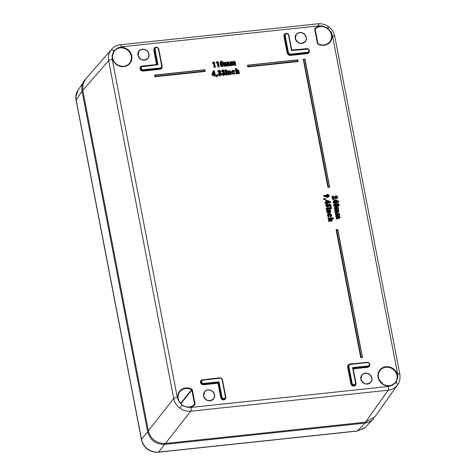 <?xml version="1.0" encoding="UTF-8"?>
<svg xmlns="http://www.w3.org/2000/svg" width="476" height="476" viewBox="0 0 476 476"><rect width="100%" height="100%" fill="white"/><g stroke="black" fill="none" stroke-linecap="round" stroke-linejoin="round"><path stroke-width="0.71" d="M141.467 439.645L76.112 100.257C75.446 96.58 76.083 93.207 78.022 90.131L75.922 97.056L76.184 100.014L141.539 439.402C142.354 443.293 144.395 446.494 147.649 449.005L147.518 449.16C144.293 446.696 142.276 443.525 141.467 439.645A3.005 0.809 -10.9 0 1 141.539 439.402L147.637 431.714L82.033 91.047L147.637 431.714C150.154 440.223 155.83 444.447 164.666 444.388L364.884 423.11C368.632 422.658 371.649 421.022 373.94 418.214L373.202 419.064C370.971 421.373 368.198 422.724 364.884 423.11L164.666 444.388L158.567 452.075L357.494 430.935L364.848 427.817L373.202 419.064M78.022 90.137L85.805 78.855L84.544 80.23C82.164 83.377 81.325 86.977 82.033 91.047L76.184 100.014A3.005 0.809 -10.9 0 0 76.112 100.257M83.877 81.152C82.003 84.127 81.384 87.423 82.033 91.047M147.637 431.714C150.154 440.229 155.83 444.447 164.666 444.388M147.649 449.005C150.993 451.403 154.629 452.426 158.567 452.075A3.005 0.863 -96.1 0 1 158.353 452.2C154.42 452.557 150.809 451.54 147.518 449.16M336.217 201.449L335.068 200.926L335.181 201.503L336.371 201.413L335.062 201.675L334.801 200.325L336.401 201.39M333.527 218.532L331.933 218.686M328.488 201.729L326.988 201.235L327.048 201.949L326.726 200.854L328.327 201.913L326.988 202.205L328.232 201.973M220.68 71.573L220.376 72.459M220.007 74.75L219.002 73.97L219.942 74.655L220.644 73.798L220.007 74.75L218.496 74.131L220.079 75.363L221.197 73.75L219.9 72.62L220.37 72.465M224.178 72.251L225.142 73.459C225.279 74.524 224.833 75.166 223.797 75.386C222.679 75.345 222.012 74.756 221.798 73.619L222.167 73.685M212.73 63.04L212.451 63.403L212.873 63.213M216.503 62.636L216.223 63.005L216.645 62.808M187.038 406.95A9.752 8.961 38.2 0 0 194.47 404.57L194.898 404.749A10.204 9.377 -141.8 0 1 187.127 407.236L182.028 405.207L178.893 400.893C180.577 404.32 183.296 406.337 187.038 406.95L190.924 407.45A3.005 0.863 83.9 0 1 190.745 411.204C186.812 411.55 183.177 410.52 179.839 408.116C176.578 405.606 174.531 402.41 173.71 398.531L108.641 60.625A3.005 0.809 -10.9 0 1 112.223 59.405L112.128 55.686L112.455 55.882A9.752 8.961 38.2 0 0 118.595 65.486A9.752 8.961 38.2 0 0 129.341 63.403A9.752 8.961 38.2 0 0 129.978 52.943A9.752 8.961 38.2 0 0 120.125 47.88A9.752 8.961 38.2 0 0 117.989 48.368L117.911 47.832A10.204 9.377 -141.8 0 1 131.549 55.168A10.204 9.377 -141.8 0 1 123.094 66.658A10.204 9.377 -141.8 0 1 112.128 55.686L113.788 50.849L117.911 47.832L121.475 46.838L318.908 25.853A3.005 0.863 83.9 0 0 317.861 23.8L120.428 44.78A3.005 0.863 83.9 0 1 121.475 46.838M397.615 384.816C399.697 382.05 400.435 378.533 399.822 374.261A3.005 0.809 -10.9 0 0 397.609 373.898L397.704 377.617L397.157 377.7A9.752 8.961 38.2 0 0 385.935 367.264A9.752 8.961 38.2 0 0 379.842 370.721A9.752 8.961 38.2 0 0 380.508 381.889A9.752 8.961 38.2 0 0 391.629 385.209L391.915 385.477A10.204 9.377 -141.8 0 1 378.283 378.14A10.204 9.377 -141.8 0 1 386.738 366.651A10.204 9.377 -141.8 0 1 397.704 377.617L396.038 382.466L391.915 385.477L388.356 386.47A3.005 0.863 83.9 0 1 388.178 390.225L190.745 411.204L165.386 443.471L365.449 422.212L374.886 416.803L397.49 384.989C395.187 387.988 392.081 389.737 388.178 390.225L365.449 422.212M201.931 383.567L202.282 383.097L203.591 383.466L219.037 381.823L218.579 382.436L203.567 384.031L201.931 383.567L201.015 382.139L201.354 380.574L201.824 380.705L201.55 381.954L200.86 382.323L201.776 383.763L203.413 384.221L218.43 382.627L217.972 383.24L203.383 384.786L201.419 384.233L201.776 383.763M222.185 379.104L225.904 397.168L225.493 399.055L223.821 399.995L221.864 399.441L220.763 397.716L221.298 397.531L222.215 398.971L223.851 399.435L224.023 398.674L225.13 398.049L225.404 396.794L222.125 379.777L221.394 378.622L220.085 378.253L202.937 380.074L201.824 380.705M368.692 362.974L369.745 364.205L368.692 362.974L367.383 362.599L350.235 364.426L349.122 365.05L348.848 366.312L352.127 383.323L352.859 384.477L354.162 384.846L353.983 385.602L355.447 384.721M309.382 50.801L309.102 52.681L308.74 51.67L309.013 50.42L309.346 50.474L308.995 52.08L307.597 52.866L290.3 54.877L307.454 53.056L308.918 52.176M290.479 54.121L290.455 54.686L288.819 54.222L287.897 52.782L284.624 35.765L284.963 34.195L286.385 33.391L286.54 33.701L285.433 34.326L285.16 35.581L288.438 52.598L289.17 53.752L290.479 54.121L307.627 52.3L308.74 51.67M142.413 66.087L157.407 64.48L157.978 64.742L140.944 66.878L140.604 68.443L141.14 68.258L141.878 69.401L143.187 69.776L160.329 67.949L161.447 67.324L161.715 66.063L162.048 66.116L161.697 67.729L160.299 68.514L143.157 70.335L141.521 69.877L140.604 68.443L141.366 70.067L143.002 70.531L160.156 68.711L161.62 67.83M161.715 66.063L158.437 49.052L157.705 47.898L156.247 47.219L154.67 48.207L154.331 49.778L157.169 64.504M156.402 47.529L154.748 48.112M140.866 66.967L142.378 66.075L140.86 66.973L140.45 68.633L139.914 68.818L140.319 66.932L140.789 67.068M285.433 34.326L284.809 34.379L284.469 35.95L287.748 52.979L288.664 54.419L290.3 54.877L290.277 55.442L288.313 54.889L288.664 54.419M369.483 363.456L369.917 364.491L369.513 366.371L367.835 367.311L367.865 366.746L369.328 365.865M349.122 365.05L348.492 365.104L348.158 366.675L351.437 383.704L352.353 385.143L353.983 385.602L353.96 386.167L351.996 385.614L352.353 385.143M348.569 365.009L350.08 364.116L350.235 364.426M223.821 399.995L223.851 399.435L225.309 398.555M202.937 380.074L202.782 379.765L201.425 380.479L200.86 382.323L200.319 382.508L200.729 380.627L201.199 380.758M180.553 403.422L191.62 389.767A9.752 8.961 38.2 0 0 179.636 391.998A9.752 8.961 38.2 0 0 178.893 400.893M322.579 26.632L322.704 26.067L327.797 28.108L331.225 32.404L330.719 32.689C329.029 29.268 326.316 27.251 322.579 26.632A9.752 8.961 38.2 0 0 315.148 29.012L315.076 29.107M82.782 90.279L108.641 60.625C107.969 56.721 108.718 53.229 110.902 50.141L85.698 78.98L82.949 84.216L82.782 90.279L148.351 430.798C150.868 439.318 156.544 443.543 165.386 443.471M336.544 201.419L337.448 201.425L336.544 201.419M334.997 200.801L336.562 201.199M331.945 218.966L332.421 219.745L332.177 220.697L331.189 221.126L332.177 220.697M236.637 70.085L237.56 69.793M238.797 70.966L238.387 70.139L237.625 69.889L236.643 70.65L236.358 68.627L235.697 68.663L236.626 73.477L237.173 73.417L236.81 71.341L237.447 70.466L238.405 71.822L238.678 73.256L239.226 73.203L238.91 70.978L239.458 73.596L238.339 73.715L238.226 71.882L238.464 73.369L239.285 73.364M333.503 197.564L333.7 199.236L332.575 199.355L331.956 196.142L332.664 196.118L332.92 198.897L333.468 198.843L333.152 197.213L333.337 197.671L333.152 197.213L336.395 198.462L337.639 197.171L337.43 198.105L336.348 198.7L337.413 198.129M333.396 197.713L336.348 198.7L333.39 197.903M333.373 197.82L333.569 198.849M213.92 72.768L214.343 74.25L212.98 74.393L213.885 71.882L213.629 72.971L213.92 72.768L214.343 74.25L213.373 74.244M213.629 72.971L213.242 74.048L213.653 72.935L213.308 74.197L213.891 74.137L213.599 73.06M213.659 72.929L214.105 74.03L213.397 74.244M218.954 74.024L219.847 74.607L220.251 73.97L219.097 73.411L218.883 72.316L219.626 71.745L218.032 71.632L219.311 71.025L220.019 71.573L219.329 72.406L219.436 72.971L220.644 73.798M219.9 72.62L220.447 72.679L219.9 72.62L220.555 71.459L219.204 70.418L218.383 70.924L217.829 72.054L218.02 70.906L219.037 70.275L220.733 71.567M220.352 72.542L221.37 73.857C221.507 74.928 221.06 75.571 220.025 75.791C218.906 75.749 218.24 75.16 218.026 74.024L218.395 74.083M222.726 73.625L223.619 74.208L224.023 73.566L222.869 73.012L222.655 71.918L223.399 71.341L221.804 71.233L223.083 70.626L223.791 71.174L223.101 72.007L223.208 72.566L224.416 73.399L223.78 74.351L222.268 73.732L223.857 74.964L224.97 73.352L223.672 72.221L224.16 72.043L224.44 71.073C224.214 70.335 223.708 69.948 222.923 69.912L224.434 71.091M223.672 72.221L224.226 72.281L223.672 72.221L224.333 71.055L222.976 70.02L222.155 70.525L221.602 71.656L221.792 70.502L222.81 69.871L224.505 71.168L224.125 72.144M225.565 69.514L226.403 70.192L225.862 71.007L225.023 70.323L225.582 69.573M230.479 71.846L230.902 74.274L230.069 71.025L229.301 70.775L228.319 71.519L228.212 70.954L227.665 71.013L228.307 74.363L228.861 74.304L228.498 72.239L229.129 71.346L230.086 72.709L230.366 74.143L231.14 74.476L230.021 74.595L229.075 71.769L228.676 72.406L229.087 74.696L227.968 74.815L227.213 70.9L228.093 74.47L228.926 74.405M228.331 71.275L229.14 70.632L230.14 70.954L230.61 71.959M235.257 73.185L233.799 74.262L235.257 73.185L234.519 72.846M233.061 70.269L234.912 71.025L234.132 71.668L233.288 71.323L232.615 72.34L233.591 73.149L234.489 72.846M238.387 70.139L239.458 73.596L238.339 73.715L237.393 70.888L236.994 71.507L237.405 73.81L236.286 73.929L235.251 68.55L236.185 68.514L236.643 70.65L236.852 70.192M223.375 63.79C223.839 65.23 223.464 66.206 222.262 66.717C220.912 66.497 220.186 65.652 220.079 64.189L220.067 62.088L221.179 61.214C222.542 61.446 223.274 62.308 223.375 63.79L223.327 63.79M329.053 195.588L327.405 194.517L326.221 196.035L324.102 195.44L324.001 196.189L326.56 196.987L327.869 196.975L329.166 195.606L328.934 196.582L327.857 197.159L323.62 196.273L323.995 195.225L325.762 195.779L327.238 194.375L329.231 195.695L327.809 197.397L323.62 196.273L324.162 195.362M333.373 197.784L333.7 199.236L332.575 199.355L331.956 196.142L332.605 196.07L336.062 197.784L336.514 197.344L335.532 197.016L335.318 195.904C336.49 195.743 337.288 196.195 337.704 197.266L336.342 198.891M336.687 206.691C335.253 207.024 334.223 206.584 333.605 205.352C333.712 204.043 334.515 203.395 336.008 203.419L338.156 203.579L339.144 204.739C339.019 206.06 338.198 206.709 336.687 206.691L338.864 205.644L336.699 206.501C335.354 206.828 334.384 206.423 333.783 205.293L334.027 204.263L336.11 203.466L338.168 203.698L336.175 203.561C334.872 203.52 334.146 204.061 333.997 205.186C334.574 206.215 335.491 206.578 336.74 206.269C338.067 206.304 338.805 205.757 338.971 204.632L338.168 203.698M335.366 211.719L337.038 211.546L337.984 210.898L336.597 210.356L334.777 210.779L334.563 209.666L337.371 208.958L336.139 208.553L334.384 208.738L334.17 207.631L334.682 208.524L334.384 208.738L334.17 207.631L338.079 207.346M337.758 208.196L338.561 209.172L338.216 210.166L338.942 211.171L337.442 212.576L335.169 212.82L335.247 211.778M338.769 211.058L338.692 211.891L335.169 212.82L334.955 211.707L337.77 211.011L336.556 210.588L334.777 210.779L334.563 209.666L334.961 209.678L335.116 210.327L336.609 210.166L338.162 210.838L337.103 211.641L335.407 211.82L335.509 212.361L337.496 212.153L338.769 211.058L337.758 210.059L338.156 209.999M336.532 217.758L338.198 217.58L339.15 216.937L337.764 216.396L335.943 216.818L335.729 215.705L338.537 214.997L337.3 214.593L335.55 214.777L335.628 213.742M339.156 213.325L339.489 214.361L338.918 214.236L339.721 215.211L339.376 216.205L340.108 217.205L338.603 218.615L336.33 218.853L336.121 217.74L336.627 218.639L336.33 218.853L336.121 217.74L338.93 217.05L337.716 216.628L335.943 216.818L335.729 215.705L336.282 216.366L337.77 216.205L339.328 216.877L338.263 217.675L336.568 217.859L336.675 218.401L338.656 218.192L339.929 217.098L338.918 216.098L339.323 216.039M327.054 205.12L326.631 205.59L327.559 206.126L328.142 205.84L327.661 204.246L328.018 204.311L328.416 205.382L327.625 206.221L326.524 205.561L326.72 204.21L325.905 205.602L327.762 206.762L329.047 205.394L328.845 204.948L329.267 205.168L327.702 207.185L325.513 205.775L326.828 203.96L327.054 205.12L326.697 205.668L327.458 206.072L328.19 205.727M331.677 208.066L331.052 208.827L330.171 208.232L330.802 207.459L331.623 208.066M330.463 212.112L330.653 211.374L329.814 210.35L330.38 210.291L330.279 209.743L326.905 210.106L327.006 210.648L329.094 210.463L330.052 211.16L328.743 211.987L327.298 212.141L327.399 212.689L330.54 212.254L327.06 213.141L326.845 212.028L329.66 211.332L328.981 210.886L326.667 211.1L326.453 209.987L330.374 209.749M330.088 210.553L330.832 211.487L330.582 212.445L329.6 212.873L330.582 212.445M329.213 216.396L328.726 217.294L329.035 216.461L328.446 215.545L329.422 214.343L330.862 215.336L331.022 216.586L331.403 215.259L329.321 213.801C328.273 213.962 327.797 214.569 327.899 215.604L328.702 216.77L328.987 216.265L328.726 217.294L327.5 215.777C327.381 214.563 327.934 213.855 329.16 213.653C330.415 213.599 331.219 214.17 331.582 215.366L330.903 217.133L330.183 216.312L330.463 215.509L329.368 214.765L328.624 215.658L328.993 216.509M332.052 220.364L332.248 219.632L331.385 218.609L333.444 218.389L333.343 217.841L328.494 218.359L328.601 218.9L330.695 218.716L331.641 219.412L330.332 220.245L328.886 220.394L328.993 220.941L332.135 220.507L328.648 221.394L328.434 220.281L331.248 219.585L330.582 219.138L328.256 219.359L328.333 218.317M233.067 61.939L233.96 61.344L235.352 62.808L235.852 65.141L234.733 65.26L234.573 63.189L233.835 62.201L233.389 63.516L233.799 65.361L232.681 65.48L231.723 62.653L231.413 63.838L231.747 65.575L230.628 65.694L229.872 61.779L230.325 61.898L230.967 65.242L231.514 65.182L231.235 63.724L231.782 62.231L232.71 63.427L233.02 65.022L233.567 64.968L233.282 63.486L233.841 62.011L234.751 63.124L235.073 64.807L235.62 64.748L235.245 62.778L234.019 61.44L233.079 62.35L231.961 61.547L231.116 62.035M230.997 62.207L231.848 61.505L232.889 61.928L233.859 61.291L235.418 62.886L235.852 65.141L234.733 65.26L233.793 62.433L233.46 63.594L233.799 65.361L232.681 65.48L232.532 63.486L231.77 62.421L232.806 65.135L233.627 65.129M227.939 62.082L229.271 63.445L229.771 65.789L228.653 65.908L228.486 63.832L227.754 62.844L227.308 64.165L227.718 66.003L226.594 66.122L225.642 63.302L225.326 64.486L225.666 66.224L224.541 66.343L223.791 62.427L224.238 62.54L224.886 65.89L225.434 65.831L225.154 64.373L225.695 62.88L226.63 64.07L226.939 65.67L227.486 65.611L227.201 64.135L227.76 62.659L228.664 63.772L228.992 65.45L229.539 65.396L229.158 63.427L227.939 62.082L226.998 62.993L225.874 62.195L225.035 62.677M224.916 62.856L225.761 62.154L226.808 62.57L227.772 61.939L229.337 63.534L229.771 65.789L228.653 65.908L227.706 63.082L227.379 64.242L227.718 66.003L226.594 66.122L226.451 64.135L225.648 63.112L226.415 64.183L226.719 65.777L227.546 65.771M225.13 398.049L225.386 398.454L225.737 396.847L225.386 398.454L224 399.239L222.369 398.775L221.453 397.335L218.579 382.436L221.298 397.531L221.989 397.157L222.726 398.305L224.023 398.674M193.672 405.255L194.577 404.207L191.858 390.094L180.832 403.725M334.479 197.231L332.676 196.124L336.163 197.832L336.728 197.237L335.818 196.814L336.514 197.344M337.532 197.153L335.729 195.928L336.693 197.284M337.639 197.171C337.674 196.505 337.038 196.088 335.729 195.928L337.633 197.183L337.395 198.153M336.907 197.177L336.229 197.927L332.67 196.225M334.61 205.114L336.27 204.109L338.359 204.716L336.639 205.721L335.146 205.656L334.61 205.114L335.146 205.567L336.574 205.626L338.144 204.823L336.217 204.531L334.789 205.227L335.116 205.525L336.472 205.578L337.966 204.888M336.175 203.561L334.021 204.269L333.605 205.352M336.74 206.269L336.734 206.453C335.39 206.78 334.414 206.376 333.819 205.245L333.997 205.186M338.18 203.615L339.079 204.662L338.864 205.644L338.971 204.632M338.055 205.174L338.18 204.781L336.258 204.293L334.717 205.15M334.682 205.192L336.223 204.341L338.144 204.823M334.807 204.781L334.711 205.126L334.807 204.781M334.973 209.684L336.562 209.517L337.591 208.851L334.729 208.286L336.193 208.131L337.77 208.791L336.627 209.613L334.824 209.779L335.074 210.559L336.562 210.404L337.984 210.898L337.038 211.546M338.144 210.047L338.876 211.076L338.674 211.915M337.103 211.641L335.253 211.772L335.467 212.599L338.656 211.939M336.139 215.723L337.722 215.551L338.751 214.89L337.311 214.402L335.55 214.777L335.336 213.665L339.239 213.379M338.263 217.675L339.15 216.937L337.728 216.437L336.235 216.598L335.985 215.818L337.787 215.646L338.936 214.831L337.359 214.17L335.842 214.557L335.616 213.76M339.929 217.098L339.858 217.931L336.627 218.639L339.84 217.954M327.458 195.065L328.446 195.666L327.72 196.433L326.75 195.85L327.458 195.065L328.232 195.773L327.405 195.487L326.923 195.957L327.553 196.29L328.047 195.838M327.869 196.975L328.916 196.606M326.221 194.987L325.947 195.737L326.221 194.987L327.339 194.422C328.291 194.41 328.892 194.803 329.166 195.606L328.898 196.63M327.405 194.517L328.743 194.874M331.1 206.358L330.772 204.632L331.231 206.745L330.106 206.864L330.005 205.15L330.451 206.411L330.998 206.352L330.665 204.615L327.887 204.365L327.595 205.138L328.012 204.858L328.416 205.382M329.047 205.394L328.928 206.37L327.75 206.947L325.691 205.709L327.714 206.995L328.91 206.394M327.762 206.762L327.702 207.185M331.474 208.423L331.611 207.97L331.1 208.595L330.171 208.232M330.57 208.06L330.915 207.5L330.57 208.06L331.112 208.405L331.611 207.97L331.064 208.643L331.57 208.03M327.256 212.046L329.797 211.576L329.053 210.654L329.779 211.594M330.052 211.16L329.66 211.332M329.654 212.445L327.357 212.921L327.125 212.123M329.814 210.35L330.76 211.409L330.505 212.302M328.797 216.889L327.678 215.711L328.749 216.955M329.422 214.343L330.463 215.509M328.684 214.908L329.368 214.765M330.862 215.336L330.528 216.318L330.677 215.402L329.416 214.533L328.666 214.932M328.845 220.299L331.391 219.829L330.653 218.906L331.373 219.847M331.641 219.412L331.248 219.585M331.242 220.703L328.946 221.173L328.833 220.293L328.434 220.281L328.648 221.394L331.189 221.126M332.135 220.507L332.248 219.632M231.401 62.642L231.723 62.653M233.841 62.011L234.858 64.914L235.691 64.849M233.835 62.201L233.395 63.504L233.668 64.974M225.695 62.88L225.332 63.266L225.642 63.302M227.76 62.659L228.778 65.563L229.605 65.498M227.754 62.844L227.201 64.135M222.316 66.289C223.327 65.807 223.619 64.938 223.196 63.683C223.125 62.386 222.512 61.606 221.346 61.356L220.453 62.064L220.477 64.016C220.543 65.289 221.156 66.051 222.316 66.289L223.089 66.104M222.649 63.736L222.703 65.2L222.197 65.682L221.025 63.968L221.477 61.963L222.649 63.736L222.488 65.248L221.423 62.386L221.203 64.076L222.03 65.539L222.316 65.242M223.196 63.683L223.298 65.742L222.31 66.479C221.06 66.259 220.388 65.462 220.299 64.076L220.067 62.088M220.477 64.016L220.263 64.123C220.352 65.504 221.025 66.307 222.274 66.527L222.262 66.717M221.025 63.968L222.131 65.587L222.53 65.2L222.47 63.802L221.471 62.148L222.256 63.909M221.477 61.963L221.114 62.374M222.197 65.682L222.488 65.248M238.405 71.822L237.441 70.65L238.006 71.995M237.072 70.87L237.393 70.888M234.924 73.488L233.847 74.024C232.704 74.036 231.99 73.477 231.711 72.346L231.497 72.453C231.336 71.216 231.854 70.472 233.05 70.216M231.889 72.287L232.026 70.859L233.216 70.359C232.187 70.585 231.747 71.221 231.889 72.287L233.859 73.834L234.983 73.137L234.525 72.876L233.752 73.292L232.443 72.233L233.704 73.191L232.55 72.251L232.716 71.406L233.288 71.323M233.859 73.834L233.811 74.072C232.669 74.083 231.955 73.524 231.675 72.394L232.008 70.882M233.341 70.9L234.287 71.317L233.341 70.9L232.443 72.233M234.912 71.025L234.132 71.668L234.603 70.847L233.216 70.359M228.498 72.239L229.123 71.537L228.605 72.298L229.123 71.537L230.182 74.202L229.129 71.346M228.319 71.519L229.236 70.68L230.122 70.966L229.236 70.68M225.237 70.216L225.666 69.561L225.237 70.216L225.916 70.585L226.338 70.097L225.91 70.775L225.023 70.323M226.332 70.115L225.868 70.823L225.202 70.264L225.63 69.609L225.202 70.264M226.225 70.085L225.731 69.657L225.416 70.156M223.512 71.65L222.923 72.066L223.613 71.233L223.042 70.859L223.399 71.341M222.792 73.578L223.714 74.256L224.238 73.459L223.19 72.757L224.416 73.399M223.857 74.964L221.798 73.619L222.887 73.721M224.797 74.661L223.809 75.196L224.797 74.655L225.083 73.369L224.208 72.257M222.155 70.525L221.792 70.502M219.246 72.31L219.841 71.638L219.269 71.263L219.626 71.745M220.465 73.863L219.382 73.203L220.465 73.863M220.079 75.363L218.026 74.024L219.115 74.125M221.197 73.75L221.025 75.053L220.037 75.601L221.007 75.077M218.383 70.924L218.02 70.906M212.421 74.155L212.582 74.994L214.444 74.791L214.152 75.012L214.444 74.791L214.64 75.815L215.301 75.773L215.271 74.149L214.89 74.191L214.265 70.942L213.557 71.019L212.236 74.179L213.343 71.055L212.201 74.226L212.54 75.226L214.152 75.012L212.242 75.446L212.01 74.25L213.224 70.894L214.349 70.9M353.127 368.763L356.036 383.341L355.632 385.227L355.518 384.632L354.132 385.411L352.508 384.947L351.585 383.507L348.313 366.49L348.652 364.919L350.08 364.116L367.222 362.295L367.383 362.599M288.635 34.552L291.859 50.069L291.526 50.551L288.575 35.218L287.843 34.07L286.54 33.701M140.319 66.932L141.997 65.991L156.741 64.552M291.764 50.218L306.818 48.6L291.77 50.218L288.908 35.272L288.575 35.218M354.162 384.846L355.269 384.221L355.542 382.96L352.585 367.633L352.996 368.091L355.846 382.984M217.133 76.44L217.532 75.214L216.943 76.535L217.425 75.125L217.02 74.97L217.104 76.862L216.639 76.291L216.895 74.899M216.526 76.434L216.824 76.279L216.526 76.434M220.025 75.791L218.323 74.113M218.853 71.668L217.829 72.054L218.323 70.746M219.739 72.049L219.138 72.406L219.097 73.411L218.883 72.316L219.21 72.358M223.797 75.386L222.054 73.851L222.774 73.572L222.227 73.631M222.625 71.269L221.602 71.656L221.959 70.537L221.768 71.281L222.613 71.299M223.03 71.906L223.155 72.804L222.869 73.012L222.655 71.918L222.982 71.959M225.451 71.281L225.755 71.216L226.397 74.565L226.945 74.506L226.302 71.156L225.451 71.281M226.267 71.061L227.177 74.899L226.058 75.018L225.582 71.198M225.868 70.817L226.296 70.162L225.862 71.007M230.658 71.953L231.14 74.476L230.021 74.595L230.973 74.244M228.611 72.281L229.087 74.696L227.968 74.815L227.213 70.9L228.379 71.007M237.476 69.805L238.44 70.079M237.447 70.466L236.923 71.388L237.405 73.81L236.286 73.929L235.251 68.55L236.37 68.431L236.697 70.127L237.459 69.746M215.253 66.943L214.349 62.261L215.241 66.932L214.236 62.243L213.212 62.35L212.998 62.927L213.004 62.386L212.956 63.159L213.795 62.844L214.593 66.985L215.372 67.318L214.248 67.437L213.67 63.189L214.373 67.092L215.2 67.086M216.812 61.934L217.948 61.743L216.657 61.821L216.562 62.558L217.568 62.439L218.151 66.688L217.443 62.784L216.764 62.713L217.568 62.439L218.365 66.581L218.912 66.521L218.008 61.838L216.985 61.945L216.776 62.529L216.794 61.945M219.014 66.533L218.115 61.868L219.144 66.914L218.026 67.033L218.972 66.682M220.453 62.064L220.079 64.189M323.853 198.575L325.614 198.885L325.31 199.849L323.853 199.016L323.68 198.45L323.46 199.135L323.936 198.837L325.227 199.331L325.346 198.95L323.995 198.647L323.46 199.135L325.31 199.849L325.346 198.849L323.823 198.623M327.809 197.397L326.494 197.171M334.545 202.978L334.491 202.627L334.545 202.978M335.342 202.609L335.163 202.223L338.436 201.872L338.668 202.264L335.348 202.615L335.467 202.996L334.646 202.895L335.306 202.711M338.388 201.134L338.668 202.264L335.407 202.425L338.507 201.979M333.313 201.824L333.545 202.621L334.325 202.496L333.248 202.841L333.033 201.729L333.593 202.389L335.324 202.496M334.902 199.747L338.448 201.116L335.021 199.706L338.305 201.169L334.997 199.801L334.158 199.89L334.515 201.735L333.444 201.747L334.515 201.735L333.997 199.849M335.336 202.455L335.467 202.996L333.248 202.841L333.033 201.729L334.063 201.622L333.706 199.777L334.973 199.759M329.511 186.925L327.922 187.312L303.272 59.28L303.658 59.304L328.047 186.967L329.511 186.925M204.858 69.918L205.061 71.18L204.757 69.912L154.998 75.202L155.212 76.333L204.972 71.043L205.204 71.436L154.873 76.785L154.825 75.178M247.782 65.301L248.121 66.688L298.16 61.559L247.823 66.908L247.496 65.206L247.948 65.325L248.169 66.456L297.928 61.166L297.708 60.035L247.895 65.218L297.649 59.94L298.03 61.172M362.254 357.25L337.662 229.605L336.52 229.73L361.07 357.184L362.206 357.065L362.438 357.458L360.725 357.643L336.068 229.61L360.85 357.297L362.272 357.22M335.729 195.934L335.532 197.016L335.318 195.904M337.758 210.059L338.222 210.196L337.758 210.059L338.382 209.065L337.419 208L338.21 207.947L338.329 208.321L337.811 208.149M337.996 207.286L338.091 208.345M326.471 203.508L326.423 203.151L326.471 203.508M326.048 200.319L326.929 200.325L326.084 200.414L326.441 202.264L325.87 200.527L326.441 202.264L325.417 202.371L325.519 202.919L326.548 202.806L325.471 203.151L326.548 202.806L327.399 203.526L326.572 203.425L327.226 203.294M330.445 202.544L327.333 202.954L330.433 202.502M325.245 202.354L325.179 203.371L324.965 202.258L326.185 202.151M330.32 201.657L326.929 200.325M326.839 200.229L330.374 201.645L330.6 202.794L327.327 203.139L327.399 203.526L325.179 203.371L324.965 202.258L325.989 202.151L325.638 200.301L326.839 200.176M325.513 205.775L326.619 204.121L325.971 204.591L325.905 205.602M330.701 204.531L331.231 206.745L330.106 206.864L330.052 205.346L330.231 206.519L331.064 206.453M326.828 203.96L326.792 204.287M328.023 205.561L327.595 205.138L327.661 204.246L330.755 204.585M331.052 208.827L330.356 208.167L330.868 207.554M330.094 208.536L326.304 209.202L326.536 208.208L326.643 208.75L330.017 208.393L329.91 207.845L326.381 208.161L326.595 208.988L330.076 208.553M329.6 212.873L327.06 213.141L326.845 212.028L328.743 211.987M326.851 209.999L330.225 209.642L330.653 211.374M328.981 210.886L326.667 211.1L326.453 209.987L330.398 209.571L330.386 210.707M330.183 216.312L331.052 216.782L330.903 217.133L330.183 216.312M327.5 215.777L327.946 214.42M333.343 217.746L333.515 218.49M330.695 218.716L328.256 219.359L328.041 218.246L333.426 217.8M330.582 219.138L328.553 219.138L328.321 218.335M231.616 65.194L231.348 63.748L231.747 65.575L230.628 65.694L229.872 61.779L231.038 61.898M225.154 64.373L225.666 66.224L224.541 66.343L223.791 62.427L224.952 62.54M215.152 75.012L215.42 76.148L214.301 76.267L214.319 75.137L214.426 75.922L215.247 75.916M214.265 70.847L215.009 74.018L215.396 73.976L215.42 76.148L214.301 76.267L214.105 75.25L212.242 75.446L212.01 74.25M226.987 62.588L226.998 62.993M225.927 62.297L224.916 63.159L225.862 62.201L226.933 62.618M220.281 62.053L221.346 61.356M213.795 62.844L212.992 63.118L213.795 62.844M231.235 63.724L231.782 62.231M234.019 61.44L233.972 61.333C234.71 61.261 235.174 61.749 235.352 62.796L235.733 64.766M233.175 61.785L233.079 62.35M232.008 61.654L231.003 62.511L231.949 61.559L233.014 61.969M237.09 70.847L236.81 71.341M237.625 69.889L238.446 70.067L239.339 73.221M230.134 70.96L231.015 74.089M229.301 70.775L228.367 71.227L227.611 70.912L228.373 71.227M222.929 73.661L223.78 74.351M224.797 74.655L225.077 73.364M224.333 71.055L224.16 72.043M222.976 70.02L222.09 70.353M222.661 71.221L223.083 70.626M222.595 71.323L222.774 70.983M220.555 71.459L220.43 72.661L221.304 73.768L220.995 75.095M220.668 71.477L220.662 71.489C220.436 70.734 219.936 70.347 219.15 70.317L220.662 71.489L220.388 72.447M219.204 70.418L218.186 70.936L217.996 71.68L218.841 71.697M218.889 71.626L219.311 71.025M214.89 74.191L214.373 70.96L213.504 70.918L214.373 70.96L214.938 73.941L215.384 74.167L214.89 74.191M327.934 214.426L329.273 213.694L327.976 214.373L327.899 215.604M328.446 215.545L328.981 216.277M329.273 213.694C330.165 213.468 330.909 213.992 331.516 215.277L331.51 215.289C331.171 214.176 330.421 213.653 329.261 213.706L329.321 213.801M331.51 215.289L331.088 216.735L331.403 215.259M326.75 210.059L326.964 210.886L329.094 210.463M326.899 204.989L326.524 205.561M326.738 205.138L326.631 205.578L327.625 206.221M328.892 206.417L329.154 205.412L330.017 205.394L329.136 205.245M328.845 204.948L329.13 205.34L328.845 204.948L330.189 205.049L329.154 205.412M330.665 204.615L328.029 204.317L330.665 204.615M327.268 202.978L330.368 202.401L330.255 201.604L330.427 202.562M339.305 216.086L338.918 216.098L339.543 215.104L338.585 214.039L339.263 213.968L339.156 213.421L335.782 213.784L335.711 214.384L338.936 214.831M339.34 216.199L340.042 217.115L339.822 217.978M339.382 216.235L338.918 216.098M339.543 215.104L339.334 216.021M338.585 214.039L338.96 214.188M338.198 207.935L337.996 207.387L334.622 207.744L334.717 208.476L336.187 208.321L337.77 208.791M338.382 209.065L338.204 210.172M337.419 208L337.793 208.149M334.45 197.302L336.229 197.927M336.395 198.462L334.104 197.76M326.947 195.505L326.857 195.868L327.655 196.338L328.267 195.725L327.452 195.255L326.75 195.85M327.351 194.416L326.227 194.987M325.762 195.779L326.221 196.035M364.884 423.11L357.494 430.935A3.005 0.863 83.9 0 1 357.286 431.06L158.353 452.2M328.148 201.973L327 201.449L327.113 202.032L328.303 201.943M325.269 199.521L323.817 199.063L323.912 198.599M325.84 195.82L324.305 195.339L324.037 196.142L326.673 196.761M217.068 76.541L216.604 76.338L216.955 74.934M360.975 379.241A5.629 5.171 38.2 0 0 365.068 383.757A5.629 5.171 38.2 0 0 370.655 382.276A5.629 5.171 38.2 0 0 370.982 376.254A5.629 5.171 38.2 0 0 365.312 373.351A5.629 5.171 38.2 0 0 361.82 375.314A5.629 5.171 38.2 0 0 360.975 379.241M360.868 379.211A5.777 5.307 -141.8 0 1 368.21 373.6A5.777 5.307 -141.8 0 1 370.03 383.061A5.777 5.307 -141.8 0 1 360.868 379.211M295.376 38.58A5.629 5.171 38.2 0 0 299.464 43.096A5.629 5.171 38.2 0 0 305.051 41.614A5.629 5.171 38.2 0 0 305.378 35.593A5.629 5.171 38.2 0 0 299.707 32.689A5.629 5.171 38.2 0 0 296.221 34.653A5.629 5.171 38.2 0 0 295.376 38.58M295.269 38.55A5.777 5.307 -141.8 0 1 302.611 32.939A5.777 5.307 -141.8 0 1 304.432 42.4A5.777 5.307 -141.8 0 1 295.269 38.55M138.064 55.293A5.629 5.171 38.2 0 0 142.157 59.809A5.629 5.171 38.2 0 0 147.744 58.334A5.629 5.171 38.2 0 0 148.072 52.306A5.629 5.171 38.2 0 0 142.401 49.409A5.629 5.171 38.2 0 0 138.909 51.366A5.629 5.171 38.2 0 0 138.064 55.293M137.957 55.264A5.777 5.307 -141.8 0 1 145.299 49.659A5.777 5.307 -141.8 0 1 147.126 59.119A5.777 5.307 -141.8 0 1 137.957 55.264M204.513 392.028L203.668 395.943A5.629 5.171 38.2 0 0 207.762 400.471A5.629 5.171 38.2 0 0 213.343 398.995A5.629 5.171 38.2 0 0 213.676 392.968A5.629 5.171 38.2 0 0 208 390.07A5.629 5.171 38.2 0 0 204.513 392.028A5.629 5.171 38.2 0 0 203.668 395.955C205.935 400.887 209.16 401.905 213.343 398.995M203.561 395.925A5.777 5.307 -141.8 0 1 210.904 390.32A5.777 5.307 -141.8 0 1 212.724 399.78A5.777 5.307 -141.8 0 1 203.561 395.925M222.369 398.775L222.726 398.305M201.55 381.954L202.282 383.097M202.818 379.783L219.894 377.968L221.53 378.426L222.125 379.777M352.585 367.633L368.031 365.99L369.15 365.366L369.424 364.116M369.15 365.366L369.4 365.77L368.007 366.556L353.008 368.15M369.745 364.205L369.4 365.77L369.757 364.17L368.846 362.748L367.222 362.295L350.116 364.128M367.264 362.307L368.829 362.777M355.269 384.221L355.524 384.626L355.87 383.019L352.996 368.091M355.542 382.96L355.87 383.013L355.524 384.626M352.859 384.477L352.508 384.947M352.127 383.323L350.895 383.888L347.617 366.859L348.848 366.312M306.853 48.617L308.418 49.082L309.317 50.444M308.418 49.082L291.526 50.551M309.013 50.42L308.281 49.278M307.627 52.3L307.431 53.621L290.277 55.442M286.35 33.409L287.98 33.873L288.878 35.242M284.88 34.284L286.379 33.391L287.998 33.85L288.908 35.278L291.782 50.2M288.819 54.222L289.17 53.752M288.438 52.598L287.207 53.163L283.928 36.134L284.339 34.248L284.809 34.379M155.295 48.153L155.027 49.415L154.486 49.599L154.825 48.022L156.247 47.219L157.865 47.677L158.758 49.141L162.024 66.087M141.414 67.009L141.14 68.258M157.705 47.898L158.758 49.141M156.283 47.237L157.842 47.701M141.878 69.401L141.521 69.877M158.835 49.427L162.215 66.444L161.81 68.33L160.132 69.27L142.978 71.097L143.187 69.776M161.447 67.324L161.697 67.729L162.048 66.122L158.77 49.105L158.437 49.052M155.908 47.285L157.139 47.308M156.58 64.444L153.796 49.962L154.2 48.076L154.67 48.207M154.2 48.076L155.872 47.136M158.496 48.379L158.936 49.421M142.978 71.097L141.015 70.543L141.366 70.067M141.015 70.543L139.914 68.818M160.132 69.27L160.329 67.949M161.81 68.33L161.697 67.735M309.073 49.76L309.513 50.795M309.102 52.681L307.431 53.621M284.339 34.248L286.046 33.457M288.313 54.889L287.207 53.163M369.513 366.371L369.4 365.77M355.632 385.227L353.96 386.167M351.996 385.614L350.895 383.888M347.617 366.859L348.021 364.973L349.735 364.182M348.021 364.973L348.492 365.104M221.864 399.441L222.215 398.971M201.419 384.233L200.319 382.508M225.493 399.055L225.386 398.46M202.443 379.83L219.555 377.861L220.828 378.039M200.729 380.627L202.401 379.687M191.917 389.261L191.858 390.094L192.393 389.909L191.917 389.261A10.204 9.377 -141.8 0 0 180.696 390.147A10.204 9.377 -141.8 0 0 178.607 400.899L177.292 397.311A3.005 0.809 169.1 0 0 173.71 398.531L148.351 430.798M117.989 48.368L115.799 49.546L114.032 51.337L112.467 55.853C111.515 64.403 124.325 70.091 129.341 63.403M391.629 385.209L393.813 384.037L395.538 382.305L396.681 380.134L397.157 377.7M397.609 373.898L332.534 35.992L331.225 32.404A10.204 9.377 -141.8 0 1 329.136 43.155A10.204 9.377 -141.8 0 1 317.914 44.042L317.998 43.81A9.752 8.961 38.2 0 0 329.547 42.126A9.752 8.961 38.2 0 0 330.719 32.689M327.797 28.108L328.696 26.84C325.411 24.46 321.8 23.443 317.861 23.8M315.035 29.31L314.933 28.56A10.204 9.377 -141.8 0 1 322.704 26.067L318.908 25.853M113.788 50.849A3.005 1.184 -143.6 0 0 110.902 50.141M182.028 405.207L179.839 408.116M396.038 382.466A3.005 1.184 36.4 0 1 397.49 384.989M194.898 404.749L195.112 404.029L192.393 389.909M190.924 407.45L388.356 386.47M314.933 28.56L314.719 29.28L317.438 43.393L317.914 44.042M112.223 59.405L177.292 397.311M216.675 74.726L217.681 75.101L217.104 76.862L216.384 76.594L216.675 74.726M225.303 71.102L226.421 70.983L227.177 74.899L226.058 75.018L225.303 71.102M233.799 74.262C232.568 74.274 231.8 73.673 231.497 72.453M215.372 67.318L214.248 67.437L213.45 63.296L212.451 63.403L212.885 62.219L214.361 62.064L215.372 67.318M219.144 66.914L218.026 67.033L217.229 62.897L216.223 63.005L216.657 61.821L218.133 61.666L219.144 66.914M329.636 187.127L327.922 187.312L303.272 59.28L304.985 59.101L329.636 187.127M154.873 76.785L154.545 75.083L204.876 69.734L205.204 71.436L154.873 76.785M298.16 61.559L247.823 66.908L247.496 65.206L297.833 59.857L298.16 61.559M362.438 357.458L360.725 357.643L336.068 229.61L337.781 229.432L362.438 357.458M330.029 207.673L330.243 208.785L326.304 209.202L326.09 208.089L330.029 207.673M220.763 397.716L217.972 383.24M367.835 367.311L353.252 368.864M349.699 364.033L368.127 362.385M291.859 50.069L307.716 48.689M286.011 33.308L287.278 33.481M399.822 374.261L334.753 36.355A3.005 0.809 169.1 0 0 332.534 35.992M222.447 379.866L225.713 396.811M203.591 383.466L203.383 384.786M219.037 381.823L221.989 397.157M353.043 368.323L367.865 366.746L368.031 365.99M157.354 64.486L154.486 49.599L153.796 49.962M155.027 49.415L157.978 64.742M285.16 35.581L283.928 36.134M154.956 75.101L204.704 69.811L205.079 71.049M154.801 75.196L155.164 76.571L205.037 71.204M336.484 229.628L337.609 229.503L336.33 229.724M362.29 357.202L337.609 229.503L362.307 357.071M303.682 59.298L304.807 59.173L303.67 59.292L328.267 186.854L329.404 186.735L304.86 59.274L303.569 59.345M329.517 186.753L304.824 59.179L329.452 186.919M314.719 29.28L315.053 29.333L317.742 43.417M332.659 196.118L332.194 196.362L332.7 199.01L333.527 199.004M333.378 197.736L333.86 198.141M338.323 201.08L338.537 201.883M334.801 200.325L337.448 201.425L335.062 201.675L334.801 200.325M334.116 199.789L334.949 199.694L333.968 199.89L334.2 201.663M335.027 200.735L335.282 201.544L336.306 201.443M336.27 204.109L336.217 204.531M334.58 207.643L338.103 207.405L334.432 207.744M336.193 208.131L336.139 208.553M336.609 210.166L336.556 210.588M337.496 212.153L337.442 212.576M337.871 208.185L338.168 208.03M335.747 213.682L339.12 213.325M337.359 214.17L337.3 214.593M337.77 216.205L337.716 216.628M338.656 218.192L338.603 218.615M339.328 214.069L338.977 214.182M324.311 195.356L325.804 195.82M324.001 198.557L325.334 198.855M325.453 199.039L325.334 199.414M326.988 202.205L326.726 200.854L329.374 201.949L326.988 202.205M326.923 200.235L330.243 201.616L326.923 200.223M330.255 201.604L330.469 202.407M326.857 205.043L326.625 204.115L326.941 204.841M330.392 208.125L330.903 207.512L330.487 207.726M331.504 207.952L330.969 207.607M326.5 208.107L330.011 207.851L326.381 208.161M328.321 210.511L328.267 210.933M328.452 218.258L333.438 217.847L328.303 218.359M329.916 218.764L329.856 219.186M333.45 217.859L333.438 218.573L333.289 217.74M231.003 62.511L230.872 61.838L230.104 62.005L230.753 65.349L231.586 65.289M232.71 63.427L232.318 63.594M234.751 63.124L234.353 63.296M224.071 62.523L224.666 65.997L225.499 65.932M226.63 64.07L226.237 64.242M228.664 63.772L228.272 63.945M229.265 63.457L229.64 65.402M227.094 62.427L227.885 61.981C228.629 61.91 229.087 62.398 229.271 63.445M227.873 61.987L227.117 62.392M224.916 63.159L224.952 62.808M224.19 62.439L224.958 62.814M213.177 62.249L214.176 62.142L213.04 62.338M236.631 70.055L236.358 68.627L235.483 68.776L236.411 73.584L237.244 73.524M232.699 71.424L234.68 70.983L233.163 70.258L234.662 70.793M234.561 72.804L235.079 73.25L234.37 72.828M230.086 72.709L229.694 72.876M225.559 71.216L226.183 74.672L227.016 74.607M221.995 70.49L222.911 69.924M218.222 70.894L219.138 70.323M195.112 404.029L194.488 404.546M317.998 43.81L317.438 43.393M315.106 29.06L318.022 43.786C322.508 45.91 326.352 45.357 329.547 42.126M157.407 64.48L142.372 66.075L142.532 66.384M306.972 48.909L308.442 49.058L309.346 50.474L308.995 52.08M201.271 380.663L202.782 379.765L219.924 377.944L221.554 378.402L222.459 379.83L225.737 396.847L225.404 396.794M154.843 75.154L204.704 69.811M297.976 61.35L297.661 59.934L247.758 65.319M227.308 64.165L227.599 65.628M225.541 65.849L225.338 63.26M237.286 73.435L236.923 72.114M228.968 74.321L228.605 73.001M227.058 74.524L226.409 71.174M328.732 220.352L330.332 220.245M330.493 210.309L330.225 209.642M325.364 202.27L326.114 202.187M336.377 217.859L338.198 217.58M336.02 215.771L337.787 215.646M334.86 209.737L336.627 209.613M365.282 427.424L357.286 431.06M370.655 382.276C366.466 385.191 363.242 384.174 360.981 379.229L361.82 375.314M305.051 41.614C300.868 44.53 297.643 43.512 295.376 38.568L296.221 34.653M147.744 58.334C143.562 61.243 140.337 60.226 138.07 55.281L138.909 51.366M379.842 370.721C378.003 373.464 377.783 376.462 379.182 379.717L382.829 383.965C385.697 385.786 388.636 386.197 391.653 385.191L395.145 382.793M179.636 391.998C177.822 394.687 177.578 397.638 178.905 400.851C180.547 404.255 183.266 406.284 187.074 406.932C190.001 407.248 192.465 406.456 194.47 404.564M331.921 218.924L332.355 219.65L332.147 220.489M120.428 44.78C117.025 45.107 114.067 46.624 111.551 49.325M328.696 26.84C331.927 29.304 333.944 32.475 334.753 36.355M326.857 195.868L328.137 196.124M220.489 61.678L221.292 61.249C222.286 61.101 222.958 61.916 223.309 63.701L223.071 66.128M233.163 70.258L231.99 70.906M233.698 73.191L234.305 72.911M226.189 70.644L226.338 70.103L225.678 69.555L225.309 69.788M223.726 74.25L224.083 74.089M219.954 74.649L220.305 74.488M222.417 65.432L222.143 65.581C221.661 65.611 221.328 65.081 221.138 63.986L221.15 62.326M233.204 61.749L233.966 61.333M218.823 71.721L218.996 71.388M215.301 75.773L215.182 74.94M329.035 216.461L328.702 214.884M330.54 212.254L330.766 211.398M330.915 207.5L331.611 207.97M325.929 200.372L326.905 200.218M339.483 215.866L339.656 215.122L338.942 214.158M335.592 213.784L339.269 213.438M338.317 209.827L338.495 209.083L337.776 208.125M338.091 205.126L336.586 205.62L335.158 205.561L334.717 205.132M339.079 204.65L338.192 203.609L336.121 203.46M334.253 201.622L333.432 201.741M336.175 197.826L336.645 197.594"/></g></svg>
